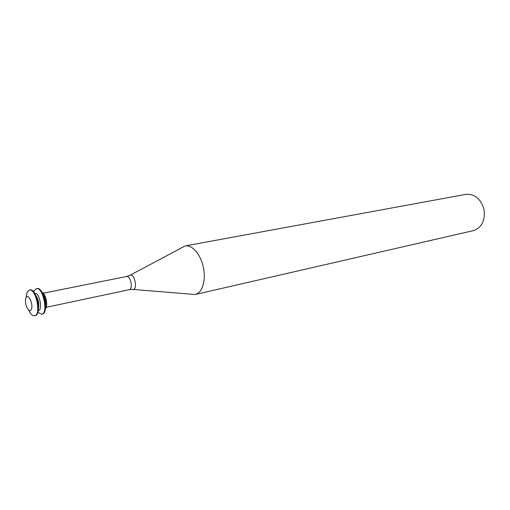 <?xml version="1.0" encoding="UTF-8"?>
<svg xmlns="http://www.w3.org/2000/svg" width="510" height="510" viewBox="0 0 510 510"><rect width="100%" height="100%" fill="white"/><g stroke="black" fill="none" stroke-linecap="round" stroke-linejoin="round"><path stroke-width="0.76" d="M26.061 297.585C28.426 292.74 33.73 304.986 31.25 309.634C28.828 314.319 23.651 302.226 26.061 297.585L27.177 291.988L29.325 290.043C35.936 288.029 41.508 314.995 34.642 315.76C32.57 316.009 30.574 314.134 28.656 310.131M29.325 290.043L29.918 289.929C36.535 287.908 42.101 314.861 35.228 315.633L34.642 315.76M35.604 295.016C38.39 299.198 39.334 303.762 38.435 308.709M34.705 293.384L34.865 293.352C39.334 291.994 43.057 310.003 38.416 310.526L38.25 310.565M33.673 291.943L34.208 290.604L36.382 288.66C43.057 286.633 48.597 313.446 41.667 314.236L37.88 312.292M36.382 288.66L36.969 288.545C43.65 286.518 49.183 313.318 42.247 314.109L41.667 314.236M42.77 293.76C45.422 297.821 46.334 302.245 45.511 307.02M38.69 303.182L38.027 299.982M41.941 292.217C45.779 293.199 48.495 306.344 45.358 308.767M43.038 294.334L43.567 294.92M45.779 305.643L45.53 306.389M130.177 275.177L185.149 245.935C192.168 244.507 200.768 254.452 203.413 267.489C206.148 280.506 202.19 293.046 195.183 294.512L133.129 289.45M185.149 245.935L465.981 194.335C474.842 193.813 480.86 198.868 484.035 209.514C485.335 220.549 481.816 227.581 473.478 230.609L195.183 294.512M43.318 293.205L126.474 276.522C130.585 275.343 133.435 289.132 129.189 289.686L46.231 307.313M126.474 276.522L129.393 275.591C134.455 271.326 138.58 291.293 132.243 289.374L129.189 289.686"/></g></svg>
